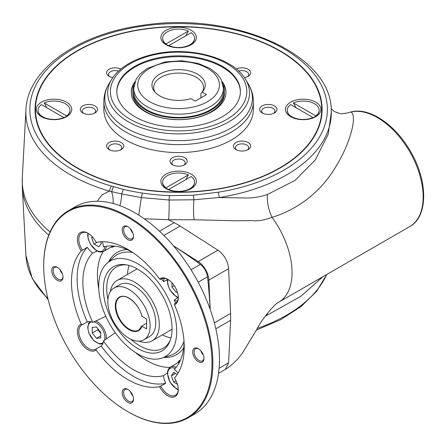 <?xml version="1.0" encoding="UTF-8"?>
<svg xmlns="http://www.w3.org/2000/svg" width="446" height="446" viewBox="0 0 446 446"><rect width="100%" height="100%" fill="white"/><g stroke="black" fill="none" stroke-linecap="round" stroke-linejoin="round"><path stroke-width="0.67" d="M287.246 110.407A15.95 9.21 0 0 0 287.246 110.569A15.95 9.21 0 0 0 291.918 117.081A15.95 9.21 0 0 0 296.189 118.842M310.199 118.842A15.95 9.21 0 0 0 312.969 117.844L312.317 118.218M295.977 107.703L293.412 102.97A15.95 9.21 180 0 1 310.204 101.972A15.95 9.21 180 0 1 319.141 110.246A15.95 9.21 180 0 1 315.79 115.888L293.412 102.97M312.797 117.906L315.79 116.216A15.95 9.21 0 0 0 319.141 110.569A15.95 9.21 0 0 0 319.135 110.407M191.144 174.118A17.74 10.241 0 0 0 166.057 174.118A17.74 10.241 0 0 0 166.057 188.608A17.74 10.241 0 0 0 191.144 188.608L191.144 188.608A17.74 10.241 0 0 0 191.144 174.118M82.8 112.95A8.619 4.978 0 0 0 94.987 112.95L94.987 112.95A8.619 4.978 0 0 0 94.987 105.914A8.619 4.978 0 0 0 82.8 105.914A8.619 4.978 0 0 0 82.8 112.95L82.8 112.95M94.19 113.356A6.623 3.824 0 0 0 95.516 111.06A6.623 3.824 0 0 0 88.893 107.235A6.623 3.824 0 0 0 82.27 111.06A6.623 3.824 0 0 0 83.597 113.356M315.74 102.184A17.74 10.241 0 0 0 290.647 102.184A17.74 10.241 0 0 0 290.647 116.674A17.74 10.241 0 0 0 315.74 116.674L315.74 116.674A17.74 10.241 0 0 0 315.74 102.184M224.45 91.525L224.45 93.153A45.849 26.47 180 0 1 178.601 119.623A45.849 26.47 180 0 1 132.752 93.153L132.752 91.525A45.849 26.47 0 0 0 178.601 117.995A45.849 26.47 0 0 0 224.45 91.525A45.849 26.47 0 0 0 223.229 85.454M222.732 83.257A47.343 27.334 180 0 1 225.938 92.746M131.258 92.746A47.343 27.334 180 0 1 134.469 83.257M222.203 81.685A47.343 27.334 180 0 1 225.944 92.339A47.343 27.334 180 0 1 178.601 119.673A47.343 27.334 180 0 1 131.252 92.339A47.343 27.334 180 0 1 134.999 81.685M279.954 51.078A143.528 82.867 180 0 1 280.094 51.162L280.094 51.162A143.528 82.867 180 0 1 322.129 109.593M35.067 109.593A143.528 82.867 180 0 1 77.108 51.162A143.528 82.867 180 0 1 77.247 51.078M279.809 50.995L280.094 51.162L279.809 50.995A143.133 82.638 0 0 0 77.387 51A143.133 82.638 0 0 0 77.392 167.863A143.133 82.638 0 0 0 279.809 167.863A143.133 82.638 0 0 0 279.809 51A143.133 82.638 0 0 0 279.809 50.995M63.611 117.906L66.605 116.216A15.95 9.21 0 0 0 69.955 110.569A15.95 9.21 0 0 0 69.955 110.407M38.061 110.407A15.95 9.21 0 0 0 38.061 110.569A15.95 9.21 0 0 0 42.732 117.081A15.95 9.21 0 0 0 47.003 118.842M61.013 118.842A15.95 9.21 0 0 0 63.209 118.09A15.95 9.21 0 0 0 63.784 117.844L63.784 117.515A15.95 9.21 180 0 1 46.992 118.513A15.95 9.21 180 0 1 38.061 110.246A15.95 9.21 180 0 1 41.411 104.598L63.784 117.515M44.226 102.97A15.95 9.21 180 0 1 61.018 101.972A15.95 9.21 180 0 1 69.955 110.246A15.95 9.21 180 0 1 66.605 115.888L44.226 102.97L46.791 107.703M63.131 118.218L63.784 117.844M66.554 102.184A17.74 10.241 0 0 0 41.461 102.184A17.74 10.241 0 0 0 41.461 116.674A17.74 10.241 0 0 0 66.554 116.674L66.554 116.674A17.74 10.241 0 0 0 66.554 102.184M191.144 30.256A17.74 10.241 0 0 0 166.057 30.256A17.74 10.241 0 0 0 166.057 44.739A17.74 10.241 0 0 0 191.144 44.739L191.144 44.739A17.74 10.241 0 0 0 191.144 30.256M322.926 276.704L300.944 296.255L265.153 316.314M113.172 203.521A17.94 9.717 84.1 0 0 111.6 191.635L109.326 191.133L111.126 185.971A313.912 181.232 180 0 1 113.423 186.651L111.6 191.635L121.786 193.977L123.263 189.377A149.427 86.273 0 0 0 142.324 193.062A149.845 86.513 0 0 0 169.413 195.643L193.408 195.236L218.245 192.209L219.304 197.539L193.926 199.786L169.14 200.014A17.673 1.249 -89.9 0 1 168.582 219.733L194.188 219.761C193.402 214.894 193.313 208.237 193.926 199.786L193.408 195.236M119.885 205.667A17.94 5.915 100.6 0 0 121.786 193.977L141.354 197.584L138.762 215.117M169.413 195.643L169.14 200.014L141.354 197.584L142.324 193.062M159.473 231.184L174.241 222.654L168.582 219.733L144.225 218.763M77.108 50.833A143.528 82.867 180 0 1 280.094 50.833A143.528 82.867 180 0 1 322.129 109.432A143.528 82.867 180 0 1 178.601 192.298A143.528 82.867 180 0 1 35.067 109.432A143.528 82.867 180 0 1 77.108 50.833M346.559 113.15L351.309 111.857L346.419 113.195L340.75 113.819L334.132 111.489L331.188 108.629M219.304 197.539L244.202 197.952C252.079 198.241 259.801 197.099 267.366 194.517L295.163 180.323L315.411 159.774L328.25 134.101L331.367 111.74L331.267 109.822A152.738 88.185 180 0 1 219.304 197.539M194.188 219.761L235.282 220.77L252.815 220.597C257.693 221.35 264.11 220.257 272.049 217.319C268.459 209.737 266.898 202.138 267.366 194.517M97.261 201.257L102.011 194.869L109.32 191.133A152.738 88.185 180 0 1 25.935 109.822C27.323 69.403 77.743 34.063 142.213 25.383C231.703 10.91 330.77 53.247 331.267 109.822M267.366 315.099L267.265 313.471M351.32 111.851C369.444 107.135 395.117 124.624 410.097 150.687C427.959 180.24 428.534 216.494 409.746 226.579A64.787 37.408 -120 0 0 412.405 156.641A64.787 37.408 -120 0 0 350.963 111.991C357.514 115.614 350.327 142.882 336.847 164.886C323.478 188.686 300.71 208.656 272.049 217.319L274.385 220.636A64.787 37.408 -120 0 1 282.864 235.477C288.54 247.586 291.595 259.265 292.035 270.505A64.798 37.414 -120 0 1 292.002 275.483C291.411 286.115 288.216 294.126 282.424 299.511A64.787 37.408 -120 0 1 278.655 302.26A64.787 37.408 -120 0 0 282.424 299.511M118.491 71.126A6.623 3.824 0 0 0 111.862 71.12A6.623 3.824 0 0 0 108.54 74.437A6.623 3.824 0 0 0 109.872 76.734M247.329 76.734A6.623 3.824 0 0 0 248.656 74.437A6.623 3.824 0 0 0 245.339 71.12A6.623 3.824 0 0 0 238.705 71.126M273.604 113.356A6.623 3.824 0 0 0 274.931 111.06A6.623 3.824 0 0 0 268.308 107.235A6.623 3.824 0 0 0 261.679 111.06A6.623 3.824 0 0 0 263.012 113.356M247.329 149.979A6.623 3.824 0 0 0 248.656 147.682A6.623 3.824 0 0 0 242.033 143.857A6.623 3.824 0 0 0 235.404 147.682A6.623 3.824 0 0 0 236.737 149.979M183.897 165.148A6.623 3.824 0 0 0 185.224 162.851A6.623 3.824 0 0 0 178.601 159.027A6.623 3.824 0 0 0 171.972 162.851A6.623 3.824 0 0 0 173.304 165.148M120.465 149.979A6.623 3.824 0 0 0 121.791 147.682A6.623 3.824 0 0 0 115.168 143.857A6.623 3.824 0 0 0 108.54 147.682A6.623 3.824 0 0 0 109.872 149.979M222.298 116.752A61.799 35.68 0 0 0 240.4 91.525A61.799 35.68 0 0 0 178.601 55.845A61.799 35.68 0 0 0 116.802 91.525A61.799 35.68 0 0 0 154.952 124.49A61.799 35.68 0 0 0 222.298 116.752M231.463 139.949A74.755 43.162 0 0 0 253.356 109.432L253.356 101.471A74.755 43.162 180 0 1 231.463 131.988A74.755 43.162 180 0 1 149.99 141.343A74.755 43.162 180 0 1 103.846 101.471L103.846 109.432A74.755 43.162 0 0 0 149.99 149.304A74.755 43.162 0 0 0 231.463 139.949M120.844 69.063A8.619 4.978 0 0 0 108.874 69.409A8.619 4.978 0 0 0 109.075 76.327L109.075 76.327A8.619 4.978 0 0 0 112.844 77.598M244.352 77.598A8.619 4.978 0 0 0 248.127 76.327L248.127 76.327A8.619 4.978 0 0 0 248.327 69.409A8.619 4.978 0 0 0 236.358 69.063M274.401 112.95L274.401 112.95A8.619 4.978 0 0 0 274.401 105.914A8.619 4.978 0 0 0 262.215 105.914A8.619 4.978 0 0 0 262.215 112.95A8.619 4.978 0 0 0 274.401 112.95M248.127 149.572L248.127 149.572A8.619 4.978 0 0 0 248.127 142.536A8.619 4.978 0 0 0 235.94 142.536A8.619 4.978 0 0 0 235.94 149.572A8.619 4.978 0 0 0 248.127 149.572M184.694 164.741L184.694 164.741A8.619 4.978 0 0 0 184.694 157.706A8.619 4.978 0 0 0 172.507 157.706A8.619 4.978 0 0 0 172.507 164.741L172.507 164.741A8.619 4.978 0 0 0 184.694 164.741M121.262 149.572L121.262 149.572A8.619 4.978 0 0 0 121.262 142.536A8.619 4.978 0 0 0 109.075 142.536A8.619 4.978 0 0 0 109.075 149.572L109.075 149.572A8.619 4.978 0 0 0 121.262 149.572M116.807 91.932A61.799 35.68 180 0 1 155.275 59.301A61.799 35.68 180 0 1 222.298 67.112A61.799 35.68 180 0 1 240.394 91.932M66.605 116.216L66.605 115.888M169.48 46.284L168.822 45.91A15.95 9.21 0 0 0 171.593 46.908M185.603 46.908A15.95 9.21 0 0 0 189.879 45.146A15.95 9.21 0 0 0 194.545 38.635A15.95 9.21 0 0 0 194.545 38.473M162.656 38.473A15.95 9.21 0 0 0 162.651 38.635A15.95 9.21 0 0 0 165.577 43.948A15.95 9.21 0 0 0 166.001 44.282L166.001 43.959A15.95 9.21 180 0 1 162.651 38.311A15.95 9.21 180 0 1 171.587 30.044A15.95 9.21 180 0 1 188.379 31.036L166.001 43.959M185.815 35.775L188.379 31.036M168.995 45.971L166.001 44.282M168.822 45.587L191.2 32.664A15.95 9.21 180 0 1 194.545 38.311A15.95 9.21 180 0 1 185.614 46.579A15.95 9.21 180 0 1 168.822 45.587L168.822 45.91M162.656 182.342A15.95 9.21 -0 0 0 162.651 182.503A15.95 9.21 -0 0 0 166.001 188.151L168.995 189.84M188.379 174.904L166.001 187.822A15.95 9.21 180 0 1 162.651 182.174A15.95 9.21 180 0 1 171.587 173.907A15.95 9.21 180 0 1 188.379 174.904L185.815 179.638M169.48 190.147L168.822 189.773A15.95 9.21 -0 0 0 171.593 190.776M185.603 190.776A15.95 9.21 -0 0 0 189.879 189.015A15.95 9.21 -0 0 0 194.545 182.503A15.95 9.21 -0 0 0 194.545 182.342M166.001 188.151L166.001 187.822M191.2 176.532A15.95 9.21 180 0 1 194.545 182.174A15.95 9.21 180 0 1 185.614 190.448A15.95 9.21 180 0 1 168.822 189.45L191.2 176.532M168.822 189.773L168.822 189.45M290.597 104.598L312.969 117.515A15.95 9.21 180 0 1 296.177 118.513A15.95 9.21 180 0 1 287.246 110.246A15.95 9.21 180 0 1 290.597 104.598M312.969 117.844L312.969 117.515M315.79 116.216L315.79 115.888M218.523 373.347L225.33 369.416L228.62 362.788L230.599 320.278L215.831 328.802M219.103 368.285L228.62 362.788L225.33 369.416C232.723 364.716 238.738 358.762 243.377 351.543L256.405 330.085C263.541 316.036 277.624 301.34 278.655 302.265A64.787 37.408 -120 0 0 278.655 302.26L409.746 226.579M133.973 85.454A45.849 26.47 0 0 0 132.752 91.525M223.452 88.269L223.452 91.525A44.851 25.896 180 0 1 195.766 115.453A44.851 25.896 180 0 1 146.885 109.839A44.851 25.896 180 0 1 133.744 91.525L133.744 88.269L136.102 79.31L140.061 73.991L147.085 68.5L164.998 61.955L181.845 60.762L198.23 63.41L210.311 68.623L217.085 73.93L221.088 79.293L223.452 88.269A44.851 25.896 180 0 1 195.766 112.197A44.851 25.896 180 0 1 146.885 106.583A44.851 25.896 180 0 1 133.744 88.269M206.509 94.619L195.231 101.13L190.938 98.65A26.643 15.381 180 0 1 154.277 91.296A26.643 15.381 180 0 1 178.601 69.632A26.643 15.381 180 0 1 202.924 91.296A26.643 15.381 180 0 1 202.216 92.138L206.509 94.619M202.216 92.138L200.934 93.838L200.934 97.841M201.893 92.573A24.92 14.389 0 0 0 203.521 87.455A24.92 14.389 0 0 0 178.601 73.072A24.92 14.389 0 0 0 153.68 87.455A24.92 14.389 0 0 0 155.141 92.311M146.6 323.244L141.967 325.92L141.984 326.255L146.6 328.919L146.6 319.152L141.967 316.153M141.967 325.92L141.984 326.255A19.334 11.167 -120 0 1 120.944 321.995A19.334 11.167 -120 0 1 120.944 296.451A19.334 11.167 -120 0 1 141.984 316.487M143.935 339.763L149.572 336.507A29.904 17.266 -120 0 0 149.572 301.975A29.904 17.266 -120 0 0 119.667 284.715L114.031 287.971A29.904 17.266 -120 0 0 107.837 301.658A29.904 17.266 -120 0 0 120.888 331.752A29.904 17.266 -120 0 0 143.935 339.763A29.904 17.266 -120 0 0 143.935 305.231A29.904 17.266 -120 0 0 114.031 287.971M138.951 341.151A34.888 20.142 -120 0 0 152.064 340.822A34.888 20.142 -120 0 0 152.064 300.537A34.888 20.142 -120 0 0 117.175 280.395A34.888 20.142 -120 0 0 110.335 291.589M164.368 278.36A13.954 8.056 -120 0 0 163.531 281.554L167.551 279.687M163.531 281.554A71.589 41.333 -120 0 0 161.658 278.951M131.932 251.934A71.589 41.333 -120 0 0 103.45 246.867A13.954 8.056 -120 0 0 102.279 241.726M175.557 303.024A71.589 41.333 -120 0 0 174.235 300.097A13.954 8.056 -120 0 0 177.424 300.972M178.105 373.062A13.954 8.056 -120 0 0 174.235 369.472A71.589 41.333 -120 0 0 184.092 342.277M87.282 321.889A79.739 46.038 60 0 1 87.282 247.274A13.954 8.056 -120 0 0 92.746 253.049A71.589 41.333 -120 0 0 92.746 322.425A13.954 8.056 -120 0 0 87.282 321.889L82.348 324.738L81.244 324.242A79.739 46.038 60 0 1 81.244 250.97A14.952 8.63 60 0 1 78.039 235.577A14.952 8.63 60 0 1 87.985 233.252A14.952 8.63 60 0 1 96.13 242.379A79.739 46.038 60 0 1 159.579 279.012A14.952 8.63 60 0 1 167.724 279.291A14.952 8.63 60 0 1 178.294 297.599A14.952 8.63 60 0 1 174.464 304.791L174.771 303.481L175.992 302.778M174.464 304.791A79.739 46.038 60 0 1 174.464 378.063A14.952 8.63 60 0 1 178.294 389.676A14.952 8.63 60 0 1 171.309 397.124A14.952 8.63 60 0 1 159.579 386.654A79.739 46.038 60 0 1 96.13 350.021L96.252 348.817L101.186 345.968A13.954 8.056 -120 0 0 103.45 340.967A71.589 41.333 -120 0 0 163.531 375.655A13.954 8.056 -120 0 0 165.8 383.27A79.739 46.038 60 0 1 101.186 345.968M168.081 279.503A13.954 8.056 -120 0 0 161.452 279.006A13.954 8.056 -120 0 0 160.867 279.402L162.088 278.7M174.771 303.481A13.954 8.056 -120 0 0 175.406 303.174A13.954 8.056 -120 0 0 178.288 297.181M177.865 297.549L174.235 300.097M159.579 279.012L160.867 279.402M159.579 386.654L165.8 383.27M180.139 360.312A13.954 8.056 -120 0 0 178.389 362.453M160.867 386.119A13.954 8.056 -120 0 0 168.426 394.559A13.954 8.056 -120 0 0 175.406 395.251A13.954 8.056 -120 0 0 178.288 389.258M167.445 372.895L163.531 375.655M180.463 360.173A13.954 8.056 -120 0 0 179.777 360.502A13.954 8.056 -120 0 0 177.686 362.86M103.45 340.967L115.28 332.71M135.439 352.474A69.933 40.374 -120 0 0 169.954 367.353M81.244 250.97L87.282 247.274M82.348 324.738A13.954 8.056 -120 0 0 81.713 325.045A13.954 8.056 -120 0 0 78.819 331.434A13.954 8.056 -120 0 0 84.913 345.477A13.954 8.056 -120 0 0 95.667 349.212A13.954 8.056 -120 0 0 96.252 348.817M105.808 316.309L92.746 322.425M96.13 350.021A14.952 8.63 60 0 1 80.509 341.853A14.952 8.63 60 0 1 81.244 324.242M127.851 217.341A119.01 68.712 -120 0 0 43.702 265.928A119.01 68.712 -120 0 0 127.851 411.686A119.01 68.712 -120 0 0 212.006 363.1A119.01 68.712 -120 0 0 127.851 217.341M198.336 361.717A7.972 4.605 60 0 1 192.694 351.95A7.972 4.605 60 0 1 198.336 348.694A7.972 4.605 60 0 1 203.973 358.461A7.972 4.605 60 0 1 198.336 361.717M122.215 392.642A7.972 4.605 60 0 1 127.851 389.391A7.972 4.605 60 0 1 133.493 399.153A7.972 4.605 60 0 1 127.851 402.409A7.972 4.605 60 0 1 122.215 392.642M57.372 267.316L57.372 267.316A7.972 4.605 60 0 1 63.014 277.077A7.972 4.605 60 0 1 57.372 280.333A7.972 4.605 60 0 1 51.736 270.571A7.972 4.605 60 0 1 57.372 267.316M133.493 236.386A7.972 4.605 60 0 1 127.851 239.641A7.972 4.605 60 0 1 122.215 229.874A7.972 4.605 60 0 1 127.851 226.624A7.972 4.605 60 0 1 133.493 236.386M200.878 350.868A6.98 4.031 -120 0 0 203.365 355.172M130.399 391.56A6.98 4.031 -120 0 0 132.886 395.864M59.92 269.484A6.98 4.031 -120 0 0 62.407 273.788M130.399 228.792A6.98 4.031 -120 0 0 132.886 233.096M127.851 411.686L128.275 411.931A119.612 69.058 -120 0 0 188.084 417.857L194.707 414.033A119.612 69.058 -120 0 0 213.043 318.188A119.612 69.058 -120 0 0 134.904 212.787A119.612 69.058 -120 0 0 75.101 206.86L68.472 210.685A119.612 69.058 -120 0 0 43.702 265.442L43.702 265.928M210.099 309.167A455.221 262.822 -120 0 0 207.518 276.821L198.18 282.184M191.016 269.774L200.332 264.372A455.221 262.822 -120 0 0 173.611 245.963M200.332 264.372C204.324 267.589 206.721 271.737 207.518 276.821M170.272 340.265A46.847 27.05 60 0 1 163.258 348.17A46.847 27.05 60 0 1 139.838 345.851A46.847 27.05 60 0 1 130.934 339.306M107.926 299.456A46.847 27.05 60 0 1 116.412 267.026A46.847 27.05 60 0 1 126.764 264.907M137.719 348.477A48.575 28.042 60 0 1 103.946 296.512A48.575 28.042 60 0 1 125.465 264.695A48.575 28.042 60 0 1 162.01 294.795A48.575 28.042 60 0 1 169.809 341.497A48.575 28.042 60 0 1 137.719 348.477M137.719 263.77A55.17 31.856 -120 0 0 106.912 263.396A55.17 31.856 -120 0 0 110.134 324.744A55.17 31.856 -120 0 0 161.653 358.21A55.17 31.856 -120 0 0 174.626 315.523A55.17 31.856 -120 0 0 137.719 263.77M129.111 265.454A46.847 27.05 -120 0 0 127.484 274.446M162.366 334.874A46.847 27.05 -120 0 0 170.969 337.957M188.084 417.857A119.612 69.058 -120 0 0 206.414 322.012A119.612 69.058 -120 0 0 128.275 216.611A119.612 69.058 -120 0 0 68.472 210.685M110.903 247.19A13.954 8.056 -120 0 0 113.992 246.56A13.954 8.056 -120 0 0 114.616 246.125M103.143 251.633A69.933 40.374 -120 0 0 98.778 288.969M92.746 253.049L97.094 251.042M111.606 246.783A13.954 8.056 -120 0 0 114.332 246.337M88.341 233.464A13.954 8.056 -120 0 0 81.713 232.968A13.954 8.056 -120 0 0 82.348 250.122M128.219 226.847A6.98 4.031 -120 0 0 125.07 226.685A6.98 4.031 -120 0 0 125.07 234.741A6.98 4.031 -120 0 0 132.049 238.766A6.98 4.031 -120 0 0 133.482 235.962M57.74 267.539A6.98 4.031 -120 0 0 54.59 267.377A6.98 4.031 -120 0 0 54.59 275.433A6.98 4.031 -120 0 0 61.565 279.458A6.98 4.031 -120 0 0 63.003 276.654M128.219 389.614A6.98 4.031 -120 0 0 125.07 389.453A6.98 4.031 -120 0 0 123.626 392.642A6.98 4.031 -120 0 0 126.67 399.666A6.98 4.031 -120 0 0 132.049 401.534A6.98 4.031 -120 0 0 133.482 398.73M198.699 348.923A6.98 4.031 -120 0 0 195.549 348.755A6.98 4.031 -120 0 0 194.484 354.347A6.98 4.031 -120 0 0 199.039 360.496A6.98 4.031 -120 0 0 202.529 360.842A6.98 4.031 -120 0 0 203.961 358.038M171.955 282.747L171.955 286.99L176.181 292.253L177.391 292.141M177.229 291.645L176.181 292.253M174.252 285.663L171.955 286.99M92.261 236.759L91.558 237.757L94 244.051L98.884 246.867L101.326 243.393L100.696 241.777M92.606 237.149L91.558 237.757M97.273 242.161L94 244.051M96.442 338.291L100.673 337.912L100.673 332.276L96.442 327.013L92.216 327.392L92.216 333.028L96.442 338.291L100.673 335.849M97.852 328.769L97.852 329.772L92.216 333.028M97.852 329.772L100.673 333.279M177.252 374.423L173.739 372.399L171.297 375.872L173.739 382.161L177.413 384.285M175.529 373.43L171.297 375.872M176.042 380.834L173.739 382.161M111.651 79.438C115.074 73.852 120.141 68.957 126.854 64.754C134.709 59.87 143.98 56.296 154.673 54.038C189.985 46.133 233.247 57.696 245.545 79.438A70.914 40.943 180 0 1 228.742 121.886A70.914 40.943 180 0 1 140.891 127.606A70.914 40.943 180 0 1 111.651 79.438L108.908 83.976A73.824 42.621 0 0 0 139.342 134.123A73.824 42.621 0 0 0 230.799 128.164A73.824 42.621 0 0 0 248.294 83.976C251.616 89.445 253.306 95.277 253.356 101.471M257.431 328.34A152.738 88.185 0 0 0 326.611 274.574M48.123 299.578L32.257 278.555L25.935 255.53A152.738 88.185 0 0 0 47.828 298.368M48.753 235.114A156.373 90.282 180 0 1 22.3 187.593L25.935 255.53M25.935 109.822L22.3 177.759A156.373 90.282 0 0 0 50.058 231.959M113.423 186.651L123.263 189.377M218.245 192.209A148.758 85.883 0 0 0 305.688 64.793A148.758 85.883 0 0 0 69.509 51.045A148.758 85.883 0 0 0 111.126 185.971M207.908 280.378A1.996 1.087 -2.5 0 0 208.884 280.055L210.183 309.396M197.444 262.254A1.996 1.087 -57.5 0 1 198.214 261.573A15.95 9.21 60 0 1 208.884 280.055L228.62 268.659C227.772 260.938 224.215 254.778 217.949 250.178L180.139 226.061L163.894 235.443M173.449 245.774L198.214 261.573L217.949 250.178M214.353 322.843L230.599 313.46L228.62 268.659M230.599 320.278L230.599 313.46M180.139 226.061L174.241 222.654M226.824 119.366A68.205 39.376 0 0 0 196.251 53.492A68.205 39.376 0 0 0 112.721 101.716A68.205 39.376 0 0 0 226.824 119.366M149.705 101.699A40.865 23.593 0 0 0 218.072 91.123A40.865 23.593 0 0 0 168.025 62.223A40.865 23.593 0 0 0 149.705 101.699M141.861 316.348C139.275 304.038 125.9 292.916 119.796 297.304A18.938 10.933 -120 0 0 119.796 319.169A18.938 10.933 -120 0 0 138.734 330.101A18.938 10.933 -120 0 0 141.884 326.16M184.02 341.235A57.166 33.004 60 0 1 170.517 355.378L161.653 358.21M127.082 249.576A59.128 34.141 -120 0 0 108.74 261.735M164.005 357.458A59.128 34.141 -120 0 0 183.707 347.657M106.912 263.396L113.797 257.136A57.166 33.004 60 0 1 132.796 252.514M178.288 297.287A11.958 6.907 60 0 1 167.991 279.452M104.843 246.526A11.958 6.907 60 0 1 94.909 249.297A11.958 6.907 60 0 1 88.252 233.414M106.282 246.259A12.956 7.482 60 0 1 103.628 251.393L113 245.98M103.238 342.389A11.958 6.907 60 0 1 93.794 340.398A11.958 6.907 60 0 1 87.985 327.771A11.958 6.907 60 0 1 91.408 321.9M93.905 321.873A11.958 6.907 60 0 1 102.424 329.198A11.958 6.907 60 0 1 104.509 340.242M95.762 320.986A12.956 7.482 60 0 1 106.204 339.077M178.288 389.364A11.958 6.907 60 0 1 176.181 388.455A11.958 6.907 60 0 1 167.735 374.367A11.958 6.907 60 0 1 175.228 368.435M179.783 361.65L170.405 367.058A12.956 7.482 60 0 1 176.181 367.326M293.574 118.039L291.918 117.081M77.387 51L77.108 51.162M279.809 51L280.094 51.162M44.388 118.039L42.732 117.081M108.908 83.976C105.585 89.445 103.896 95.277 103.846 101.471M22.3 177.759L22.3 187.593M326.846 274.441L316.588 291.383L300.972 306.625L280.651 319.676L256.4 330.09M245.545 79.438L248.294 83.976M69.955 110.569L69.955 110.246M38.061 110.569L38.061 110.246M188.218 46.105L189.879 45.146M194.545 38.635L194.545 38.311M162.651 38.635L162.651 38.311M188.218 189.968L189.879 189.015M162.651 182.503L162.651 182.174M194.545 182.503L194.545 182.174M287.246 110.569L287.246 110.246M319.141 110.569L319.141 110.246M141.867 326.032L138.734 330.101M137.178 268.849L117.175 280.395M172.061 329.276L152.064 340.822M178.261 297.699L176.287 296.78L170.077 290.218L167.969 285.184L167.434 281.376L167.624 279.268M103.628 251.393L100.774 252.085L98.85 251.767L96.548 250.741L90.337 244.179L88.23 239.151L87.695 235.337L87.884 233.23M89.891 321.577L88.642 323.144L87.695 327.364L88.687 332.699L93.822 340.722L99.603 344.028L102.758 343.86M170.405 367.058L168.382 369.182L167.696 371.011L167.434 373.514L170.01 382.172L176.387 388.912L178.261 389.771"/></g></svg>
